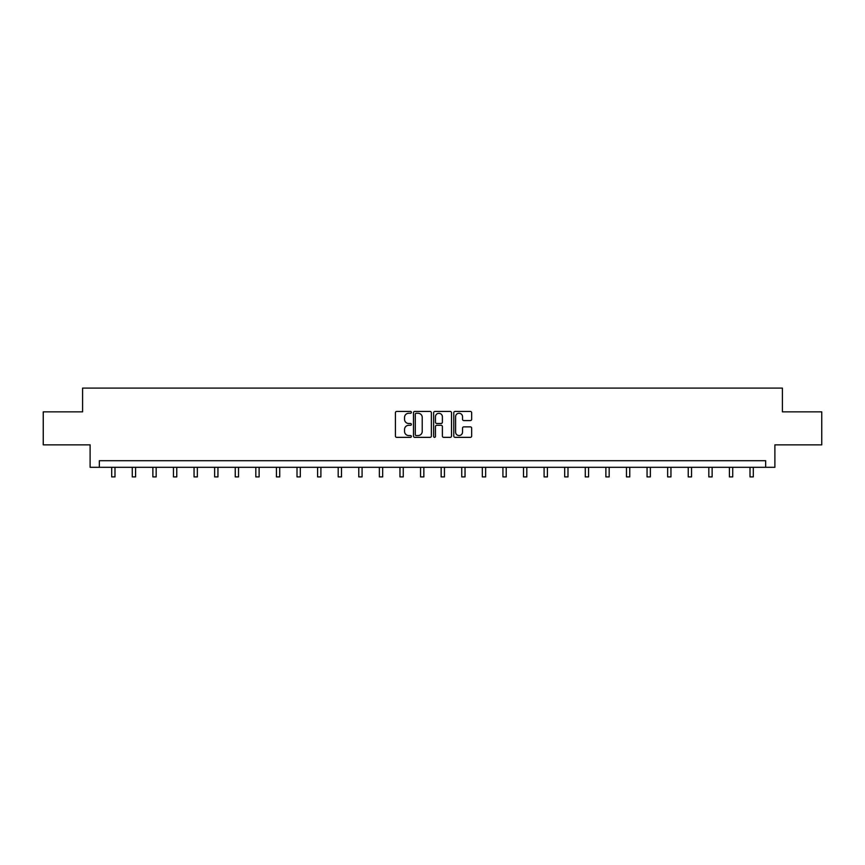 <?xml version="1.0" encoding="UTF-8"?>
<svg xmlns="http://www.w3.org/2000/svg" width="865" height="865" viewBox="0 0 865 865"><rect width="100%" height="100%" fill="white"/><g stroke="black" fill="none" stroke-linecap="round" stroke-linejoin="round"><path stroke-width="1.3" d="M411.383 412.356A0.908 0.908 0 0 0 410.475 411.448L396.711 411.448A1.298 1.298 0 0 0 395.413 412.746L395.413 436.057A1.298 1.298 0 0 0 396.711 437.355L410.475 437.355A0.908 0.908 0 0 0 411.383 436.447A0.908 0.908 0 0 0 410.475 435.549L408.691 435.549A4.141 4.141 0 0 1 404.55 431.397L404.55 429.451A4.141 4.141 0 0 1 408.691 425.31L410.475 425.31A0.908 0.908 0 0 0 411.383 424.401A0.908 0.908 0 0 0 410.475 423.493L408.691 423.493A4.141 4.141 0 0 1 404.55 419.352L404.55 417.406A4.141 4.141 0 0 1 408.691 413.265L410.475 413.265A0.908 0.908 0 0 0 411.383 412.356M470.365 420.585A1.298 1.298 0 0 0 471.663 419.287L471.663 412.746A1.298 1.298 0 0 0 470.365 411.448L455.077 411.448A1.298 1.298 0 0 0 453.779 412.746L453.779 436.057A1.298 1.298 0 0 0 455.077 437.355L470.365 437.355A1.298 1.298 0 0 0 471.663 436.057L471.663 428.164A1.298 1.298 0 0 0 470.365 426.867L463.824 426.867A1.298 1.298 0 0 0 462.526 428.164L462.526 432.078A3.471 3.471 0 0 1 459.055 435.549A3.471 3.471 0 0 1 455.596 432.078L455.596 416.725A3.471 3.471 0 0 1 459.055 413.265A3.471 3.471 0 0 1 462.526 416.725L462.526 419.287A1.298 1.298 0 0 0 463.824 420.585L470.365 420.585M765.655 467.305L774.889 467.305L774.889 444.859L821.75 444.859L821.75 411.859L782.414 411.859L782.414 388.104L82.586 388.104L82.586 411.859L43.25 411.859L43.25 444.859L90.111 444.859L90.111 467.305L765.655 467.305L765.655 460.699L99.345 460.699L99.345 467.305M431.365 412.746A1.298 1.298 0 0 0 430.067 411.448L414.778 411.448A1.298 1.298 0 0 0 413.492 412.746L413.492 436.057A1.298 1.298 0 0 0 414.778 437.355L430.067 437.355A1.298 1.298 0 0 0 431.365 436.057L431.365 412.746M434.933 411.448L450.222 411.448A1.298 1.298 0 0 1 451.508 412.746L451.508 436.057A1.298 1.298 0 0 1 450.222 437.355L443.669 437.355A1.298 1.298 0 0 1 442.383 436.057L442.383 426.607A1.298 1.298 0 0 0 441.085 425.31L436.739 425.31A1.298 1.298 0 0 0 435.452 426.607L435.452 436.447A0.908 0.908 0 0 1 434.544 437.355A0.908 0.908 0 0 1 433.635 436.447L433.635 412.746A1.298 1.298 0 0 1 434.933 411.448M416.206 413.265A0.908 0.908 0 0 0 415.297 414.162L415.297 434.641A0.908 0.908 0 0 0 416.206 435.549L418.087 435.549A4.141 4.141 0 0 0 422.228 431.397L422.228 417.406A4.141 4.141 0 0 0 418.087 413.265L416.206 413.265M442.383 416.789A3.471 3.471 0 0 0 438.912 413.329A3.471 3.471 0 0 0 435.452 416.789L435.452 422.196A1.298 1.298 0 0 0 436.739 423.493L441.085 423.493A1.298 1.298 0 0 0 442.383 422.196L442.383 416.789M111.693 467.305L111.693 476.896L114.991 476.896L114.991 467.305M132.28 467.305L132.28 476.896L135.578 476.896L135.578 467.305M152.867 467.305L152.867 476.896L156.176 476.896L156.176 467.305M173.465 467.305L173.465 476.896L176.763 476.896L176.763 467.305M194.052 467.305L194.052 476.896L197.35 476.896L197.35 467.305M214.639 467.305L214.639 476.896L217.948 476.896L217.948 467.305M235.237 467.305L235.237 476.896L238.535 476.896L238.535 467.305M255.824 467.305L255.824 476.896L259.122 476.896L259.122 467.305M276.422 467.305L276.422 476.896L279.719 476.896L279.719 467.305M297.009 467.305L297.009 476.896L300.306 476.896L300.306 467.305M317.596 467.305L317.596 476.896L320.904 476.896L320.904 467.305M338.193 467.305L338.193 476.896L341.491 476.896L341.491 467.305M358.78 467.305L358.78 476.896L362.078 476.896L362.078 467.305M379.367 467.305L379.367 476.896L382.676 476.896L382.676 467.305M399.965 467.305L399.965 476.896L403.263 476.896L403.263 467.305M420.552 467.305L420.552 476.896L423.85 476.896L423.85 467.305M441.15 467.305L441.15 476.896L444.448 476.896L444.448 467.305M461.737 467.305L461.737 476.896L465.035 476.896L465.035 467.305M482.324 467.305L482.324 476.896L485.633 476.896L485.633 467.305M502.922 467.305L502.922 476.896L506.22 476.896L506.22 467.305M523.509 467.305L523.509 476.896L526.807 476.896L526.807 467.305M544.096 467.305L544.096 476.896L547.404 476.896L547.404 467.305M564.694 467.305L564.694 476.896L567.991 476.896L567.991 467.305M585.281 467.305L585.281 476.896L588.578 476.896L588.578 467.305M605.878 467.305L605.878 476.896L609.176 476.896L609.176 467.305M626.465 467.305L626.465 476.896L629.763 476.896L629.763 467.305M647.052 467.305L647.052 476.896L650.361 476.896L650.361 467.305M667.65 467.305L667.65 476.896L670.948 476.896L670.948 467.305M688.237 467.305L688.237 476.896L691.535 476.896L691.535 467.305M708.824 467.305L708.824 476.896L712.133 476.896L712.133 467.305M729.422 467.305L729.422 476.896L732.72 476.896L732.72 467.305M750.009 467.305L750.009 476.896L753.307 476.896L753.307 467.305"/></g></svg>
